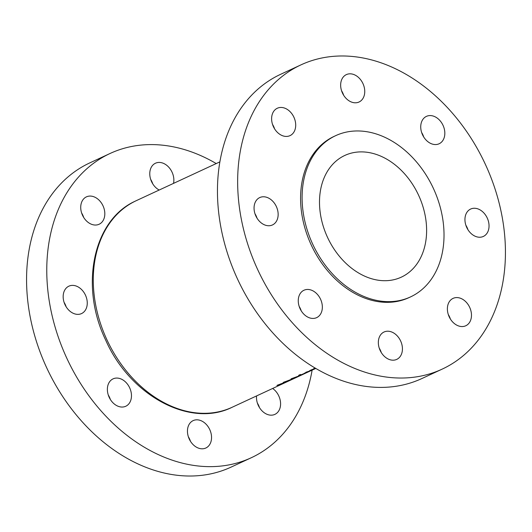 <?xml version="1.0" encoding="UTF-8"?>
<svg xmlns="http://www.w3.org/2000/svg" width="532" height="532" viewBox="0 0 532 532"><rect width="100%" height="100%" fill="white"/><g stroke="black" fill="none" stroke-linecap="round" stroke-linejoin="round"><path stroke-width="0.8" d="M383.885 332.074A15.095 11.285 -114.9 0 1 384.031 332.008A15.095 11.285 -114.9 0 1 400.576 340.852A15.095 11.285 -114.9 0 1 396.885 359.319A15.095 11.285 -114.9 0 1 396.739 359.393A15.095 11.285 -114.9 0 1 380.194 350.548A15.095 11.285 -114.9 0 1 383.885 332.074M379.243 348.147A15.095 11.285 -114.9 0 1 381.324 352.63M452.932 298.445A15.095 11.285 -114.9 0 1 453.071 298.379A15.095 11.285 -114.9 0 1 469.623 307.217A15.095 11.285 -114.9 0 1 465.926 325.69A15.095 11.285 -114.9 0 1 465.786 325.757A15.095 11.285 -114.9 0 1 449.234 316.912A15.095 11.285 -114.9 0 1 452.932 298.445M448.29 314.512A15.095 11.285 -114.9 0 1 450.371 319M470.494 209.123A15.095 11.285 -114.9 0 1 470.634 209.056A15.095 11.285 -114.9 0 1 487.186 217.901A15.095 11.285 -114.9 0 1 483.488 236.374A15.095 11.285 -114.9 0 1 483.342 236.441A15.095 11.285 -114.9 0 1 466.797 227.596A15.095 11.285 -114.9 0 1 470.494 209.123M465.846 225.196A15.095 11.285 -114.9 0 1 467.927 229.678M426.285 116.442A15.095 11.285 -114.9 0 1 426.425 116.375A15.095 11.285 -114.9 0 1 442.976 125.22A15.095 11.285 -114.9 0 1 439.279 143.687A15.095 11.285 -114.9 0 1 439.139 143.76A15.095 11.285 -114.9 0 1 422.588 134.915A15.095 11.285 -114.9 0 1 426.285 116.442M421.643 132.515A15.095 11.285 -114.9 0 1 423.725 136.997M346.206 74.686A15.095 11.285 -114.9 0 1 346.345 74.62A15.095 11.285 -114.9 0 1 362.897 83.464A15.095 11.285 -114.9 0 1 359.2 101.931A15.095 11.285 -114.9 0 1 359.06 101.998A15.095 11.285 -114.9 0 1 342.508 93.16A15.095 11.285 -114.9 0 1 346.206 74.686M341.557 90.753A15.095 11.285 -114.9 0 1 343.645 95.241M277.159 108.315A15.095 11.285 -114.9 0 1 277.305 108.249A15.095 11.285 -114.9 0 1 293.85 117.093A15.095 11.285 -114.9 0 1 290.159 135.567A15.095 11.285 -114.9 0 1 290.013 135.633A15.095 11.285 -114.9 0 1 273.468 126.789A15.095 11.285 -114.9 0 1 277.159 108.315M272.517 124.388A15.095 11.285 -114.9 0 1 274.598 128.87M259.603 197.638A15.095 11.285 -114.9 0 1 259.742 197.572A15.095 11.285 -114.9 0 1 276.294 206.409A15.095 11.285 -114.9 0 1 272.597 224.883A15.095 11.285 -114.9 0 1 272.451 224.95A15.095 11.285 -114.9 0 1 255.905 216.105A15.095 11.285 -114.9 0 1 259.603 197.638M254.954 213.704A15.095 11.285 -114.9 0 1 257.042 218.193M303.805 290.319A15.095 11.285 -114.9 0 1 303.952 290.253A15.095 11.285 -114.9 0 1 320.497 299.097A15.095 11.285 -114.9 0 1 316.806 317.564A15.095 11.285 -114.9 0 1 316.66 317.637A15.095 11.285 -114.9 0 1 300.115 308.793A15.095 11.285 -114.9 0 1 303.805 290.319M299.164 306.392A15.095 11.285 -114.9 0 1 301.245 310.874M442.165 369.128L421.962 378.505A167.713 125.419 -114.9 0 1 238.083 280.251A167.713 125.419 -114.9 0 1 279.14 75.012A167.713 125.419 -114.9 0 1 280.723 74.261L300.926 64.884A167.713 125.419 -114.9 0 1 484.805 163.138A167.713 125.419 -114.9 0 1 443.741 368.377A167.713 125.419 -114.9 0 1 442.165 369.128A167.713 125.419 -114.9 0 1 258.279 270.874A167.713 125.419 -114.9 0 1 299.343 65.636A167.713 125.419 -114.9 0 1 300.926 64.884M410.485 296.929L408.968 297.627A88.891 66.473 -114.9 0 1 311.513 245.558A88.891 66.473 -114.9 0 1 333.278 136.777A88.891 66.473 -114.9 0 1 334.116 136.378L335.632 135.673A88.891 66.473 -114.9 0 1 433.088 187.749A88.891 66.473 -114.9 0 1 411.322 296.53A88.891 66.473 -114.9 0 1 410.485 296.929A88.891 66.473 -114.9 0 1 313.029 244.853A88.891 66.473 -114.9 0 1 334.794 136.072A88.891 66.473 -114.9 0 1 335.632 135.673M64.073 302.322A15.095 11.285 -114.9 0 1 66.154 306.804M68.714 286.249A15.095 11.285 -114.9 0 1 68.854 286.183A15.095 11.285 -114.9 0 1 85.406 295.027A15.095 11.285 -114.9 0 1 81.709 313.494A15.095 11.285 -114.9 0 1 81.569 313.567A15.095 11.285 -114.9 0 1 65.017 304.723A15.095 11.285 -114.9 0 1 68.714 286.249M81.629 213A15.095 11.285 -114.9 0 1 83.71 217.488M86.27 196.933A15.095 11.285 -114.9 0 1 86.417 196.867A15.095 11.285 -114.9 0 1 102.962 205.704A15.095 11.285 -114.9 0 1 99.271 224.178A15.095 11.285 -114.9 0 1 99.125 224.245A15.095 11.285 -114.9 0 1 82.58 215.407A15.095 11.285 -114.9 0 1 86.27 196.933M150.676 179.37A15.095 11.285 -114.9 0 1 152.757 183.853M159.194 190.03A15.095 11.285 -114.9 0 1 149.951 176.252A15.095 11.285 -114.9 0 1 155.317 163.297A15.095 11.285 -114.9 0 1 155.457 163.231A15.095 11.285 -114.9 0 1 168.89 167.347A15.095 11.285 -114.9 0 1 173.518 183.38M257.402 403.13A15.095 11.285 -114.9 0 1 259.483 407.612M272.643 388.466A15.095 11.285 -114.9 0 1 280.517 402.278A15.095 11.285 -114.9 0 1 275.037 414.302A15.095 11.285 -114.9 0 1 274.898 414.375A15.095 11.285 -114.9 0 1 262.103 410.93A15.095 11.285 -114.9 0 1 256.564 395.928M188.355 436.759A15.095 11.285 -114.9 0 1 190.443 441.247M193.003 420.692A15.095 11.285 -114.9 0 1 193.143 420.619A15.095 11.285 -114.9 0 1 209.694 429.464A15.095 11.285 -114.9 0 1 205.997 447.937A15.095 11.285 -114.9 0 1 205.857 448.004A15.095 11.285 -114.9 0 1 189.306 439.159A15.095 11.285 -114.9 0 1 193.003 420.692M108.275 395.003A15.095 11.285 -114.9 0 1 110.357 399.485M112.924 378.937A15.095 11.285 -114.9 0 1 113.063 378.864A15.095 11.285 -114.9 0 1 129.615 387.708A15.095 11.285 -114.9 0 1 125.918 406.182A15.095 11.285 -114.9 0 1 125.771 406.248A15.095 11.285 -114.9 0 1 109.226 397.404A15.095 11.285 -114.9 0 1 112.924 378.937M312.118 370.139A167.713 125.419 -114.9 0 1 252.86 456.988A167.713 125.419 -114.9 0 1 251.277 457.739A167.713 125.419 -114.9 0 1 67.398 359.486A167.713 125.419 -114.9 0 1 108.455 154.247A167.713 125.419 -114.9 0 1 110.038 153.495A167.713 125.419 -114.9 0 1 216.218 163.557M251.277 457.739L231.074 467.116A167.713 125.419 -114.9 0 1 47.195 368.862A167.713 125.419 -114.9 0 1 88.259 163.623A167.713 125.419 -114.9 0 1 89.835 162.872L110.038 153.495M344.177 155.75A67.085 50.168 -114.9 0 1 344.809 155.45A67.085 50.168 -114.9 0 1 418.365 194.752A67.085 50.168 -114.9 0 1 401.939 276.853A67.085 50.168 -114.9 0 1 401.308 277.152A67.085 50.168 -114.9 0 1 327.752 237.851A67.085 50.168 -114.9 0 1 344.177 155.75M315.257 368.324L309.584 370.711L315.596 368.344M305.82 372.334A113.881 85.16 65.1 0 0 310.894 370.585L311.426 370.339A113.881 85.16 -114.9 0 1 309.737 370.97L307.11 371.861A113.881 85.16 -114.9 0 1 306.346 372.087L305.82 372.334M291.09 378.824L295.22 377.86L300.793 375.273L291.09 378.824M282.499 383.306L276.919 385.401A113.881 85.16 65.1 0 0 283.915 383.107L285.504 382.368C286.588 381.87 286.568 381.823 285.431 382.229L282.545 383.319M285.504 382.368C286.588 381.87 286.568 381.823 285.431 382.229L285.504 382.368M284.161 382.009C282.525 382.841 282.758 382.94 284.866 382.315L291.556 379.569C293.258 378.797 293.072 378.757 291.011 379.456L283.071 382.688M291.536 379.516L291.556 379.569C293.258 378.797 293.072 378.757 291.011 379.456M299.795 374.747C298.053 375.619 298.239 375.745 300.354 375.113L307.25 372.287C308.972 371.502 308.766 371.482 306.632 372.214L304.144 373.371A113.881 85.16 65.1 0 0 304.856 373.132L306.818 372.22C307.902 371.868 307.835 371.974 306.598 372.54L300.859 374.88C299.217 375.366 299.104 375.26 300.514 374.555L298.598 375.479M300.859 374.88C299.217 375.366 299.104 375.26 300.514 374.555L300.46 374.448M306.791 372.167L306.818 372.22C307.902 371.868 307.835 371.974 306.598 372.54M307.23 372.234L307.25 372.287C308.972 371.502 308.766 371.482 306.632 372.214M315.243 368.124A113.881 85.16 -114.9 0 1 314.186 368.45L313.661 368.696A113.881 85.16 65.1 0 0 315.323 368.171M278.183 384.962L281.189 383.752C281.933 383.552 281.807 383.672 280.803 384.117L280.45 384.284A113.881 85.16 -114.9 0 1 278.183 384.962L278.123 384.842M281.149 383.678L281.189 383.752C281.933 383.552 281.807 383.672 280.803 384.117M281.169 384.051L283.742 383.133A113.881 85.16 -114.9 0 1 281.169 384.051L281.129 383.964M284.879 382.428L284.494 382.787M285.391 382.069C283.702 382.575 283.543 382.488 284.919 381.796L290.479 379.702C292.154 379.143 292.274 379.196 290.838 379.855L285.391 382.069C283.702 382.575 283.543 382.488 284.919 381.796L284.866 381.69M290.452 379.642L290.479 379.702C292.154 379.143 292.274 379.196 290.838 379.855M292.434 378.458L296.158 377.135L292.407 378.398M311.34 370.139C310.203 370.511 310.09 370.472 311.001 370.019L314.731 368.563C315.855 368.177 315.942 368.197 315.004 368.636L311.34 370.139C310.203 370.511 310.09 370.472 311.001 370.019L310.961 369.946M314.705 368.51L314.731 368.563C315.855 368.177 315.942 368.197 315.004 368.636M219.882 161.861L136.239 200.684A113.881 85.16 65.1 0 0 135.168 201.196A113.881 85.16 65.1 0 0 107.284 340.553A113.881 85.16 65.1 0 0 232.138 407.266C189.997 428.34 129.841 395.389 105.609 339.955C79.66 286.302 92.874 220.341 135.128 201.216M315.782 368.443L232.138 407.266"/></g></svg>
